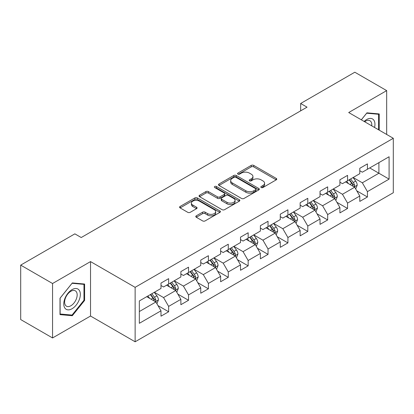 <?xml version="1.0" encoding="UTF-8"?>
<svg xmlns="http://www.w3.org/2000/svg" width="414" height="414" viewBox="0 0 414 414"><rect width="100%" height="100%" fill="white"/><g stroke="black" fill="none" stroke-linecap="round" stroke-linejoin="round"><path stroke-width="0.62" d="M261.193 187.526A1.237 0.714 0 0 0 262.942 187.526L276.231 179.852A1.77 1.019 0 0 0 276.754 179.133A1.77 1.019 0 0 0 276.231 178.408L253.72 165.409A1.77 1.019 0 0 0 251.215 165.409L237.926 173.083A1.237 0.714 0 0 0 237.564 173.59A1.237 0.714 0 0 0 237.926 174.092A1.237 0.714 0 0 0 239.68 174.092L241.398 173.099A5.661 3.271 0 0 1 249.404 173.099L251.282 174.185A5.661 3.271 0 0 1 252.938 176.493A5.661 3.271 0 0 1 251.282 178.807L249.559 179.8A1.237 0.714 0 0 0 249.197 180.302A1.237 0.714 0 0 0 249.559 180.809A1.237 0.714 0 0 0 251.314 180.809L253.032 179.816A5.661 3.271 0 0 1 261.037 179.816L262.911 180.897A5.661 3.271 0 0 1 264.572 183.211A5.661 3.271 0 0 1 262.911 185.519L261.193 186.512A1.237 0.714 0 0 0 260.83 187.019A1.237 0.714 0 0 0 261.193 187.526L261.193 186.512M196.308 215.813A1.77 1.019 0 0 0 195.791 216.538A1.77 1.019 0 0 0 196.308 217.257L202.622 220.905A1.77 1.019 0 0 0 205.127 220.905L219.886 212.382A1.77 1.019 0 0 0 220.403 211.663A1.77 1.019 0 0 0 219.886 210.938L197.369 197.944A1.77 1.019 0 0 0 194.87 197.944L180.111 206.462A1.77 1.019 0 0 0 179.593 207.186A1.77 1.019 0 0 0 180.111 207.906L187.739 212.315A1.77 1.019 0 0 0 190.243 212.315L196.557 208.666A1.77 1.019 0 0 0 197.074 207.942A1.77 1.019 0 0 0 196.557 207.223L192.774 205.039A4.73 2.732 0 0 1 191.387 203.103A4.73 2.732 0 0 1 194.311 200.583A4.73 2.732 0 0 1 199.465 201.173L214.286 209.732A4.73 2.732 0 0 1 215.673 211.663A4.73 2.732 0 0 1 212.755 214.188A4.73 2.732 0 0 1 207.595 213.593L205.127 212.17A1.77 1.019 0 0 0 202.622 212.17L196.308 215.813L196.308 217.257M90.531 261.591L52.557 283.512L20.7 265.12L20.7 319.561L52.557 337.953L90.531 316.032L135.13 341.783L135.13 287.337L90.531 261.591L90.531 316.032M386.676 134.462L386.676 90.614L348.702 112.536L393.3 138.286L135.13 287.337M386.676 90.614L354.819 72.217L300.657 103.484L300.657 110.843M20.7 265.12L74.856 233.853L81.227 237.532L307.033 107.164L300.657 103.484M241.522 198.446A1.77 1.019 0 0 0 244.027 198.446L258.786 189.928A1.77 1.019 0 0 0 259.304 189.203A1.77 1.019 0 0 0 258.786 188.484L236.27 175.484A1.77 1.019 0 0 0 233.77 175.484L219.011 184.002A1.77 1.019 0 0 0 218.494 184.727A1.77 1.019 0 0 0 219.011 185.451L241.522 198.446M215.187 187.79A1.237 0.714 0 0 1 216.444 187.966L216.444 186.497L239.333 199.708A1.77 1.019 0 0 1 239.851 200.433A1.77 1.019 0 0 1 239.333 201.157L224.574 209.675A1.77 1.019 0 0 1 222.075 209.675L199.558 196.676L199.558 195.232A1.77 1.019 0 0 0 199.041 195.957A1.77 1.019 0 0 0 199.558 196.676M199.558 195.232L205.877 191.589A1.77 1.019 0 0 1 208.377 191.589L217.51 196.857A1.77 1.019 0 0 0 220.01 196.857L224.202 194.44A1.77 1.019 0 0 0 224.719 193.716A1.77 1.019 0 0 0 224.202 192.996L214.695 187.506A1.237 0.714 0 0 1 214.333 187.004A1.237 0.714 0 0 1 215.094 186.341A1.237 0.714 0 0 1 216.444 186.497M135.13 341.783L393.3 192.727L393.3 138.286M158.003 305.62L168.643 311.763L168.643 306.391L180.877 299.332L180.877 304.699L188.525 300.285L188.525 294.918L200.754 287.854L200.754 293.226L208.402 288.812L208.402 283.44L220.636 276.376L220.636 281.748L228.28 277.333L228.28 271.962L240.513 264.898L240.513 270.27L248.157 265.855L248.157 260.484L260.39 253.425L260.39 258.791L268.039 254.377L268.039 249.011L280.273 241.947L280.273 247.318L287.916 242.904L287.916 237.532L300.15 230.469L300.15 235.84L307.793 231.426L307.793 226.054L320.027 218.99L320.027 224.362L327.676 219.948L327.676 214.576L339.91 207.517L339.91 212.884L347.553 208.47L347.553 203.103L359.787 196.039L359.787 201.411L367.43 196.997L367.43 191.625L389.093 179.117L389.093 156.751L378.898 162.635M168.643 311.763L160.999 316.177L160.999 310.805L139.337 323.313L139.337 300.947L160.999 288.444L160.999 283.072L168.643 278.658L168.643 284.03L180.877 276.966L180.877 271.594L188.525 267.18L188.525 272.552L200.754 265.488L200.754 260.116L208.402 255.702L208.402 261.074L220.636 254.01L220.636 248.638L228.28 244.224L228.28 249.595L240.513 242.537L240.513 237.165L248.157 232.751L248.157 238.122L260.39 231.059L260.39 225.687L268.039 221.273L268.039 226.644L280.273 219.58L280.273 214.209L287.916 209.794L287.916 215.166L300.15 208.102L300.15 202.731L307.793 198.316L307.793 203.688L320.027 196.624L320.027 191.258L327.676 186.843L327.676 192.21L339.91 185.151L339.91 179.779L347.553 175.365L347.553 180.737L359.787 173.673L359.787 168.301L367.43 163.887L367.43 169.259L389.093 156.751M166.604 285.205L175.779 290.504L163.546 297.562L154.37 292.268M160.999 285.5L163.546 286.969L168.643 284.03M163.546 297.562L168.643 306.391M175.779 290.504L180.877 299.332M186.486 273.726L195.656 279.026L183.428 286.09L174.253 280.79M180.877 274.021L183.428 275.491L188.525 272.552M183.428 286.09L188.525 294.918M195.656 279.026L200.754 287.854M206.363 262.253L215.539 267.547L203.305 274.611L194.13 269.312M200.754 262.543L203.305 264.018L208.402 261.074M203.305 274.611L208.402 283.44M215.539 267.547L220.636 276.376M226.241 250.775L235.416 256.069L223.182 263.133L214.007 257.839M220.636 251.07L223.182 252.54L228.28 249.595M223.182 263.133L228.28 271.962M235.416 256.069L240.513 264.898M246.118 239.297L255.293 244.596L243.065 251.655L233.889 246.361M240.513 239.592L243.065 241.062L248.157 238.122M243.065 251.655L248.157 260.484M255.293 244.596L260.39 253.425M266 227.819L275.175 233.118L262.942 240.182L253.766 234.883M260.39 228.114L262.942 229.584L268.039 226.644M262.942 240.182L268.039 249.011M275.175 233.118L280.273 241.947M285.877 216.341L295.053 221.64L282.819 228.704L273.644 223.405M280.273 216.636L282.819 218.111L287.916 215.166M282.819 228.704L287.916 237.532M295.053 221.64L300.15 230.469M305.755 204.868L314.93 210.162L302.696 217.226L293.526 211.927M300.15 205.163L302.696 206.633L307.793 203.688M302.696 217.226L307.793 226.054M314.93 210.162L320.027 218.99M325.637 193.39L334.812 198.689L322.578 205.748L313.403 200.454M320.027 193.685L322.578 195.154L327.676 192.21M322.578 205.748L327.676 214.576M334.812 198.689L339.91 207.517M345.514 181.912L354.689 187.211L342.456 194.275L333.28 188.975M339.91 182.207L342.456 183.676L347.553 180.737M342.456 194.275L347.553 203.103M354.689 187.211L359.787 196.039M369.728 167.934L378.903 173.233L362.333 182.797L353.158 177.497M359.787 170.728L362.333 172.203L367.43 169.259M362.333 182.797L367.43 191.625M378.903 162.635L378.903 173.233L389.093 179.117M52.557 283.512L52.557 337.953M139.337 311.545L155.902 301.977L146.727 296.683M155.902 301.977L160.999 310.805M356.79 190.854L367.43 196.997M336.913 202.327L347.553 208.47M317.036 213.805L327.676 219.948M297.154 225.283L307.793 231.426M277.276 236.761L287.916 242.904M257.399 248.234L268.039 254.377M237.517 259.713L248.157 265.855M217.64 271.191L228.28 277.333M197.763 282.669L208.402 288.812M177.88 294.142L188.525 300.285M379.219 130.156L379.219 113.938L366.923 112.841L361.313 119.817M60.009 314.63L72.31 315.727L84.606 300.429L84.606 284.035L72.31 282.933L60.009 298.23L60.009 314.63M83.97 300.062L84.606 300.429M71.011 314.976L72.31 315.727M261.689 187.697L262.911 186.993A5.661 3.271 0 0 0 264.572 184.68L264.572 183.211M252.938 176.493L252.938 177.968A5.661 3.271 0 0 1 251.282 180.276L250.056 180.985M276.21 179.867L253.72 166.883A1.77 1.019 0 0 0 251.215 166.883L238.423 174.268M258.76 189.938L236.27 176.954A1.77 1.019 0 0 0 233.77 176.954L219.032 185.462M255.661 189.71A1.237 0.714 0 0 0 256.023 189.203A1.237 0.714 0 0 0 255.661 188.696L235.897 177.29A1.237 0.714 0 0 0 234.143 177.29L232.332 178.336A5.661 3.271 0 0 0 230.67 180.649A5.661 3.271 0 0 0 232.332 182.957L245.838 190.756A5.661 3.271 0 0 0 253.844 190.756L255.661 189.71L255.661 191.18A1.237 0.714 0 0 0 256.023 190.673L256.023 189.203M230.67 180.649L230.67 182.119A5.661 3.271 0 0 0 232.332 184.427L232.332 182.957M255.661 191.18L253.844 192.225A5.661 3.271 0 0 1 245.838 192.225L232.332 184.427M199.584 196.691L205.877 193.059L205.877 191.589M224.719 193.716L224.719 195.191A1.77 1.019 0 0 1 224.202 195.91L220.01 198.332A1.77 1.019 0 0 1 217.51 198.332L208.377 193.059A1.77 1.019 0 0 0 205.877 193.059M216.444 187.966L239.313 201.168M226.986 202.327A4.73 2.732 0 0 0 232.14 202.922A4.73 2.732 0 0 0 235.059 200.397A4.73 2.732 0 0 0 233.677 198.466L228.456 195.449A1.77 1.019 0 0 0 225.951 195.449L221.759 197.871A1.77 1.019 0 0 0 221.242 198.591A1.77 1.019 0 0 0 221.759 199.315L226.986 202.327L226.986 203.802A4.73 2.732 0 0 0 232.14 204.392A4.73 2.732 0 0 0 235.059 201.866L235.059 200.397M221.242 198.591L221.242 200.065A1.77 1.019 0 0 0 221.759 200.785L221.759 199.315M226.986 203.802L221.759 200.785M215.673 211.663L215.673 213.132A4.73 2.732 0 0 1 212.755 215.658A4.73 2.732 0 0 1 207.595 215.068L205.127 213.64A1.77 1.019 0 0 0 202.622 213.64L196.329 217.272M191.387 203.103L191.387 204.578A4.73 2.732 0 0 0 192.774 206.508L192.774 205.039M196.536 208.677L192.774 206.508M219.86 212.398L197.369 199.413A1.77 1.019 0 0 0 194.87 199.413L180.131 207.921M355.698 188.955L357.21 185.136A4.777 2.758 -120 0 0 355.688 181.068L353.059 177.559M348.474 183.619L346.689 181.234M353.949 186.781L354.529 186.171L354.632 185.337A4.777 2.758 -120 0 0 353.266 182.465L350.637 178.957M349.442 179.645L352.361 183.542A2.432 1.402 60 0 1 352.8 184.282L354.632 185.337M349.106 179.836L351.74 183.35A4.777 2.758 60 0 1 353.106 186.222M377.791 113.814L378.582 114.269L378.582 129.789M361.339 119.832L366.669 113.203L378.582 114.269M374.551 127.46A11.716 6.764 120 0 0 372.522 118.947A11.716 6.764 120 0 0 364.134 121.447M371.72 125.825A8.87 5.118 120 0 0 369.94 120.738A8.87 5.118 120 0 0 364.646 121.742M72.052 308.746A11.716 6.764 120 0 0 80.337 294.401A11.716 6.764 120 0 0 72.052 289.619A11.716 6.764 120 0 0 63.772 303.964A11.716 6.764 120 0 0 72.052 308.746M70.892 305.755A8.87 5.118 120 0 0 76.688 297.94A8.87 5.118 120 0 0 75.327 290.83A8.87 5.118 120 0 0 70.892 291.27A8.87 5.118 120 0 0 65.096 299.084A8.87 5.118 120 0 0 66.457 306.194A8.87 5.118 120 0 0 70.892 305.755M60.139 298.121L72.052 283.295L83.97 284.361L83.97 300.248L72.052 315.07L60.139 314.003L60.113 298.106M83.178 283.906L83.97 284.361M335.816 200.433L337.332 196.614A4.777 2.758 -120 0 0 335.811 192.546L333.177 189.032M328.592 195.097L326.806 192.712M334.072 198.259L334.652 197.649L334.755 196.816A4.777 2.758 -120 0 0 333.389 193.943L330.76 190.43M329.56 191.123L332.478 195.02A2.432 1.402 60 0 1 332.923 195.755L334.755 196.816M329.228 191.315L331.857 194.828A4.777 2.758 60 0 1 333.223 197.701M315.939 211.906L317.455 208.087A4.777 2.758 -120 0 0 315.929 204.024L313.3 200.511M308.715 206.576L306.929 204.19M314.195 209.738L314.878 208.294A4.777 2.758 -120 0 0 313.507 205.422L310.878 201.908M309.682 202.601L312.601 206.493A2.432 1.402 60 0 1 313.041 207.233L314.878 208.294M309.351 202.793L311.98 206.301A4.777 2.758 60 0 1 313.346 209.173M296.062 223.384L297.573 219.565A4.777 2.758 -120 0 0 296.051 215.497L293.422 211.989M288.837 218.054L287.052 215.668M294.313 221.216L294.892 220.6L294.996 219.767A4.777 2.758 -120 0 0 293.629 216.895L291.001 213.386M289.805 214.074L292.724 217.971A2.432 1.402 60 0 1 293.164 218.711L294.996 219.767M289.469 214.271L292.103 217.78A4.777 2.758 60 0 1 293.469 220.652M276.179 234.862L277.696 231.043A4.777 2.758 -120 0 0 276.174 226.975L273.54 223.467M268.96 229.527L267.17 227.141M274.435 232.689L275.015 232.078L275.119 231.245A4.777 2.758 -120 0 0 273.752 228.373L271.123 224.864M269.923 225.552L272.842 229.449A2.432 1.402 60 0 1 273.287 230.189L275.119 231.245M269.592 225.744L272.221 229.258A4.777 2.758 60 0 1 273.592 232.13M256.302 246.34L257.818 242.521A4.777 2.758 -120 0 0 256.292 238.454L253.663 234.94M249.078 241.005L247.293 238.619M254.558 244.167L255.241 242.723A4.777 2.758 -120 0 0 253.875 239.851L251.241 236.342M250.046 237.031L252.964 240.927A2.432 1.402 60 0 1 253.404 241.662L255.241 242.723M249.714 237.222L252.343 240.736A4.777 2.758 60 0 1 253.71 243.608M236.425 257.813L237.941 253.994A4.777 2.758 -120 0 0 236.415 249.932L233.786 246.418M229.201 252.483L227.415 250.097M234.676 255.645L235.255 255.034L235.359 254.201A4.777 2.758 -120 0 0 233.993 251.329L231.364 247.815M230.168 248.509L233.087 252.4A2.432 1.402 60 0 1 233.527 253.14L235.359 254.201M229.837 248.7L232.466 252.209A4.777 2.758 60 0 1 233.832 255.081M216.543 269.291L218.059 265.472A4.777 2.758 -120 0 0 216.538 261.405L213.909 257.896M209.324 263.961L207.533 261.576M214.799 267.123L215.378 266.512L215.482 265.679A4.777 2.758 -120 0 0 214.116 262.802L211.487 259.293M210.286 259.987L213.205 263.878A2.432 1.402 60 0 1 213.65 264.618L215.482 265.679M209.955 260.178L212.584 263.687A4.777 2.758 60 0 1 213.955 266.559M196.666 280.77L198.182 276.95A4.777 2.758 -120 0 0 196.655 272.883L194.026 269.374M189.441 275.434L187.656 273.054M194.922 278.596L195.501 277.985L195.605 277.152A4.777 2.758 -120 0 0 194.238 274.28L191.604 270.772M190.409 271.46L193.328 275.357A2.432 1.402 60 0 1 193.768 276.097L195.605 277.152M190.078 271.651L192.707 275.165A4.777 2.758 60 0 1 194.073 278.037M176.788 292.248L178.305 288.429A4.777 2.758 -120 0 0 176.778 284.361L174.149 280.847M169.564 286.912L167.779 284.527M175.039 290.074L175.619 289.464L175.722 288.63A4.777 2.758 -120 0 0 174.356 285.758L171.727 282.25M170.532 282.938L173.45 286.835A2.432 1.402 60 0 1 173.89 287.57L175.722 288.63M170.201 283.129L172.829 286.643A4.777 2.758 60 0 1 174.196 289.515M156.906 303.721L158.422 299.902A4.777 2.758 -120 0 0 156.901 295.839L154.272 292.325M149.687 298.39L147.896 296.005M155.162 301.552L155.742 300.942L155.845 300.109A4.777 2.758 -120 0 0 154.479 297.236L151.85 293.723M150.655 294.416L153.568 298.308A2.432 1.402 60 0 1 154.013 299.048L155.845 300.109M150.318 294.608L152.947 298.116A4.777 2.758 60 0 1 154.318 300.988M262.911 186.993L262.911 185.519M249.559 180.809L249.559 179.8M251.282 180.276L251.282 178.807M237.926 174.092L237.926 173.083M251.215 166.883L251.215 165.409M253.72 166.883L253.72 165.409M276.231 179.852L276.231 178.408M219.011 185.451L219.011 184.002M233.77 176.954L233.77 175.484M236.27 176.954L236.27 175.484M258.786 189.928L258.786 188.484M245.838 192.225L245.838 190.756M253.844 192.225L253.844 190.756M208.377 193.059L208.377 191.589M217.51 198.332L217.51 196.857M220.01 198.332L220.01 196.857M224.202 195.91L224.202 194.44M239.333 201.157L239.333 199.708M202.622 213.64L202.622 212.17M205.127 213.64L205.127 212.17M207.595 215.068L207.595 213.593M196.557 208.666L196.557 207.223M180.111 207.906L180.111 206.462M194.87 199.413L194.87 197.944M197.369 199.413L197.369 197.944M219.886 212.382L219.886 210.938M354.218 186.937L357.178 185.229M353.266 182.465L355.688 181.068M349.871 184.427L351.74 183.35M334.341 198.415L337.301 196.702M333.389 193.943L335.811 192.546M329.989 195.905L331.857 194.828M314.459 209.893L317.424 208.18M313.507 205.422L315.929 204.024M310.112 207.383L311.98 206.301M294.582 221.366L297.542 219.658M293.629 216.895L296.051 215.497M290.235 218.856L292.103 217.78M274.705 232.844L277.665 231.136M273.752 228.373L276.174 226.975M270.352 230.334L272.221 229.258M254.822 244.322L257.787 242.609M253.875 239.851L256.292 238.454M250.475 241.812L252.343 240.736M234.945 255.8L237.91 254.087M233.993 251.329L236.415 249.932M230.598 253.29L232.466 252.209M215.068 267.278L218.028 265.565M214.116 262.802L216.538 261.405M210.721 264.763L212.584 263.687M195.185 278.751L198.151 277.044M194.238 274.28L196.655 272.883M190.838 276.241L192.707 275.165M175.308 290.23L178.274 288.522M174.356 285.758L176.778 284.361M170.961 287.72L172.829 286.643M155.431 301.708L158.391 299.995M154.479 297.236L156.901 295.839M151.084 299.198L152.947 298.116"/></g></svg>
